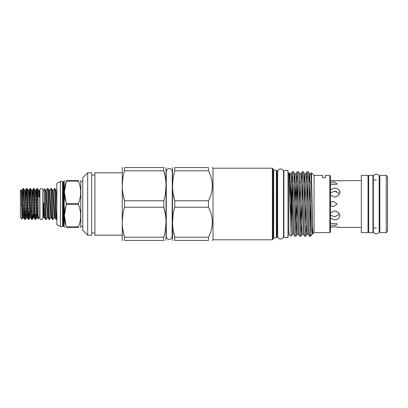 <?xml version="1.0" encoding="UTF-8"?>
<svg xmlns="http://www.w3.org/2000/svg" width="408" height="408" viewBox="0 0 408 408"><rect width="100%" height="100%" fill="white"/><g stroke="black" fill="none" stroke-linecap="round" stroke-linejoin="round"><path stroke-width="0.61" d="M41.397 219.55A1.474 1.474 0 0 0 42.876 218.076L42.876 189.924A1.474 1.474 0 0 0 41.397 188.45A1.474 1.474 0 0 0 39.923 189.924L39.923 218.076A1.474 1.474 0 0 0 41.397 219.55M376.237 233.871A2.922 2.922 0 0 0 379.16 230.954L379.16 177.046A2.922 2.922 0 0 0 376.237 174.129A2.922 2.922 0 0 0 373.32 177.046L373.32 230.954A2.922 2.922 0 0 0 376.237 233.871M368.694 232.657L368.694 175.343L372.958 175.343L372.958 232.657L368.694 232.657M387.559 221.473L387.559 186.527M44.605 188.72L45.517 190.306L45.767 192.107L47.257 217.694L46.277 219.387L45.569 219.422C45.273 219.759 44.957 211.4 44.666 202.965L43.692 203.077L43.692 217.678M47.257 217.694L48.022 217.694L46.288 190.306L47.308 188.578C47.884 187.619 48.46 220.381 49.042 219.422L49.71 219.422C49.128 220.381 48.552 187.619 47.976 188.578L47.308 188.578M56.85 219.116L55.988 219.422C55.406 220.381 54.83 187.619 54.249 188.578L53.234 190.306L54.723 215.893L54.968 217.694L55.988 219.422M53.183 219.422C52.601 220.381 52.025 187.619 51.444 188.578L52.464 190.306L52.709 192.107L54.198 217.694L53.218 219.387L52.515 219.422C51.933 220.381 51.357 187.619 50.776 188.578L49.761 190.306L51.25 215.893L51.495 217.694L52.515 219.422M56.656 219.422C56.075 220.381 55.498 187.619 54.917 188.578L54.249 188.578M47.976 188.578L48.991 190.306L49.24 192.107L50.73 217.694L49.71 219.422M51.444 188.578L50.776 188.578M56.85 206.259L56.182 192.107L55.937 190.306L54.917 188.578M48.022 217.694L49.042 219.422M43.717 217.775L43.039 216.597L43.039 191.403L44.584 188.72L44.666 189.22L44.666 202.965M39.923 216.597L38.357 218.989L37.607 217.694L37.363 215.893L35.873 190.306L36.888 188.578C37.307 187.991 37.699 204.071 38.128 213.517L38.128 196.1L37.556 188.578L36.888 188.578M39.923 191.403L39.204 190.444L38.576 190.306L39.102 196.962L39.209 190.449M37.225 191.372L36.975 196.421M36.337 213.139L35.858 219.387L35.154 219.422C34.573 220.381 33.997 187.619 33.415 188.578L32.9 194.861M36.373 194.861L36.853 188.613M33.752 191.372L33.502 196.421M32.864 213.139L32.385 219.387L31.681 219.422C31.1 220.381 30.524 187.619 29.947 188.578L29.432 194.861M35.822 219.422C35.241 220.381 34.665 187.619 34.083 188.578L33.415 188.578M30.279 191.372L30.029 196.421M29.391 213.139L28.917 219.387L28.208 219.422C27.627 220.381 27.05 187.619 26.474 188.578L25.959 194.861M28.545 216.628L28.795 211.579M32.349 219.422C31.768 220.381 31.192 187.619 30.615 188.578L29.947 188.578M26.806 191.372L26.556 196.421M25.918 213.139L25.444 219.387L24.735 219.422C24.159 220.381 23.582 187.619 23.001 188.578L23.669 188.578C24.25 187.619 24.827 220.381 25.403 219.422M25.072 216.628L25.322 211.579M28.876 219.422C28.3 220.381 27.719 187.619 27.142 188.578L26.474 188.578M38.576 190.306L37.556 188.578M35.858 219.387L36.837 217.694L35.348 192.107L35.103 190.306L34.083 188.578M34.639 213.139L34.134 217.694L35.154 219.422M33.869 211.579L33.369 217.694L33.038 215.893L31.88 192.107L31.63 190.306L30.615 188.578M28.917 219.387L29.896 217.694L30.661 217.694L31.681 219.422M29.896 217.694L28.407 192.107L28.157 190.306L27.142 188.578M27.693 213.139L27.193 217.694L28.208 219.422M25.444 219.387L26.423 217.694L24.934 192.107L24.689 190.306L23.669 188.578M24.22 213.139L23.72 217.694L24.735 219.422M20.992 189.955C21.374 188.858 21.736 219.866 22.093 219.142L20.4 217.454L20.4 190.546L20.992 189.955L21.216 190.306L21.981 190.306L23.001 188.578M22.369 211.645L22.093 219.142L22.95 217.694L21.216 190.306M21.588 205.974L21.711 205.474L22.098 205.474M22.838 202.526L21.711 202.526L21.491 201.715M21.435 199.543L21.772 197.579L21.364 196.998M22.624 197.579L23.633 197.579L22.624 197.579M26.097 197.579L27.107 197.579L26.097 197.579M29.57 197.579L30.58 197.579L29.57 197.579M33.043 197.579L34.048 197.579L33.043 197.579M36.516 197.579L37.521 197.579L36.516 197.579M37.582 199.058L36.582 199.058L37.582 199.058M34.109 199.058L33.109 199.058L34.109 199.058M30.636 199.058L29.636 199.058L30.636 199.058M27.163 199.058L26.163 199.058L27.163 199.058M23.695 199.058L22.695 199.058L23.695 199.058M26.311 202.526L27.29 202.526L26.311 202.526M29.784 202.526L30.763 202.526L29.784 202.526M33.252 202.526L34.236 202.526L33.252 202.526M36.725 202.526L37.709 202.526L36.725 202.526M37.806 205.474L36.837 205.474L37.806 205.474M34.333 205.474L33.364 205.474L34.333 205.474M30.86 205.474L29.891 205.474L30.86 205.474M27.392 205.474L26.423 205.474L27.392 205.474M23.919 205.474L22.95 205.474L23.919 205.474M23.093 208.942L24.046 208.942L23.093 208.942M26.566 208.942L27.515 208.942L26.566 208.942M30.039 208.942L30.988 208.942L30.039 208.942M33.507 208.942L34.461 208.942L33.507 208.942M36.98 208.942L37.934 208.942L36.98 208.942M37.99 210.421L37.052 210.421L37.99 210.421M34.522 210.421L33.578 210.421L34.522 210.421M31.049 210.421L30.105 210.421L31.049 210.421M27.576 210.421L26.632 210.421L27.576 210.421M25.78 210.421L24.771 210.421L25.78 210.421M24.103 210.421L23.159 210.421L24.103 210.421M22.307 210.421L21.711 210.421L22.307 210.421M330.47 182.957L334.31 182.585L337.135 183.727L336.84 184.243L330.75 184.727M330.47 223.4L336.84 223.757L337.135 224.273L334.733 225.374L331.189 225.262M330.47 189.746L334.739 188.047L338.446 189.23L339.986 192.296L338.451 195.656L334.739 197.141L330.47 195.044M330.47 212.956L334.739 210.859L338.446 212.339L339.986 215.704L338.451 218.77L334.739 219.953L330.47 218.255M330.47 202.358L333.275 201.374L337.135 204L333.275 206.626L330.75 205.872M361.31 180.591L330.47 180.79L334.739 181.188M330.47 227.21L334.739 226.812L339.986 227.409L361.31 227.409M386.243 232.626L386.243 175.374L379.848 175.374L379.848 232.626L386.243 232.626L387.559 231.316L387.559 176.684L386.243 175.374M379.848 179.969L379.16 179.969M376.237 179.969L372.958 179.969M368.694 179.969L368.036 179.969M379.848 228.031L379.16 228.031M376.237 228.031L372.958 228.031M368.694 228.031L368.036 228.031M368.036 232.626L368.036 175.374L361.31 175.374L361.31 232.626L368.036 232.626M66.086 226.195L64.423 215.337L66.417 203.485L78.458 203.485L78.458 204.515L66.417 204.515C63.623 211.956 63.623 219.417 66.417 226.894L78.458 226.894C81.35 219.448 81.35 211.987 78.458 204.515M82.768 181.443L80.799 181.443L80.799 226.557L82.768 226.557M66.086 202.786L64.423 191.928L66.417 180.591L78.458 180.591C81.35 180.591 81.35 180.591 78.458 180.591C81.35 180.591 81.35 180.591 78.458 180.591L78.458 181.106L66.417 181.106C63.623 188.547 63.623 196.008 66.417 203.485M78.458 203.485C81.35 196.039 81.35 188.578 78.458 181.106M66.417 180.591C63.628 180.591 63.628 180.591 66.417 180.591M63.209 226.144L63.209 181.856L63.546 181.856L63.546 226.144L62.587 226.588L62.587 181.412L60.455 181.412L56.85 183.381L56.85 224.619L60.455 226.588L60.455 181.412M287.987 170.534L287.987 237.466L283.881 237.466L283.881 170.534L287.987 170.534M277.685 236.12A2.922 2.922 0 0 0 280.602 239.037A2.922 2.922 0 0 0 283.524 236.12L283.524 171.88A2.922 2.922 0 0 0 280.602 168.963A2.922 2.922 0 0 0 277.685 171.88L277.685 236.12M172.12 171.554A2.922 2.922 0 0 0 169.203 168.631A2.922 2.922 0 0 0 166.28 171.554L166.28 236.446A2.922 2.922 0 0 0 169.203 239.369A2.922 2.922 0 0 0 172.12 236.446L172.319 172.426M172.528 240.45L172.528 167.55M174.782 204L174.782 200.772C171.804 190.827 171.804 180.831 174.782 170.779L174.782 167.55C171.804 167.55 171.804 167.55 174.782 167.55L208.457 167.55C213.578 167.55 213.578 167.55 208.457 167.55L208.457 170.779C213.578 180.749 213.578 190.745 208.457 200.772L208.457 207.228C213.578 217.199 213.578 227.195 208.457 237.221L208.457 240.45C213.578 240.45 213.578 240.45 208.457 240.45C213.578 240.45 213.578 240.45 208.457 240.45L174.782 240.45L174.782 237.221C171.804 227.276 171.804 217.28 174.782 207.228L174.782 204M173.114 178.255L172.528 185.773M173.135 193.407L174.782 200.772L208.457 200.772M166.041 240.45L166.041 167.55M165.449 193.295L166.041 185.773M165.434 178.143L163.786 170.779C166.76 180.724 166.76 190.72 163.786 200.772L163.786 207.228C166.76 217.173 166.76 227.169 163.786 237.221L163.786 240.45C166.76 240.45 166.76 240.45 163.786 240.45C166.76 240.45 166.76 240.45 163.786 240.45L124.506 240.45C121.533 240.45 121.533 240.45 124.506 240.45C121.533 240.45 121.533 240.45 124.506 240.45L124.506 237.221C121.528 227.276 121.528 217.28 124.506 207.228L163.786 207.228L165.434 214.593M124.506 170.779L124.506 167.55C121.533 167.55 121.533 167.55 124.506 167.55C121.533 167.55 121.533 167.55 124.506 167.55L163.786 167.55C166.76 167.55 166.76 167.55 163.786 167.55C166.76 167.55 166.76 167.55 163.786 167.55L163.786 170.779L124.506 170.779C121.528 180.831 121.528 190.827 124.506 200.772L124.506 207.228M276.991 170.83L276.991 237.17L276.338 237.823L276.338 170.177L276.991 170.83M273.054 168.861L273.054 239.139L272.401 239.792L272.401 168.208L273.054 168.861M330.47 176.032L330.47 231.968L329.817 232.626L329.817 175.374L330.47 176.032M87.689 172.834L82.768 177.755L82.768 230.245L87.689 235.166L91.627 235.166L91.627 172.834L87.689 172.834L87.689 235.166M122.135 172.834L94.906 172.834L94.906 235.166L122.135 235.166M272.401 168.208L213.017 168.208L213.017 239.792L212.359 240.45M288.803 234.457L289.349 235.401L291.159 236.059L289.15 172.696L288.803 172.798L288.803 232.402M292.291 171.768L293.546 171.788L293.949 176.424L295.157 220.116L295.978 236.232L294.724 236.212L294.326 231.576L293.112 187.884L292.291 171.768L290.445 218.137M289.313 235.36L288.803 230.637M291.644 223.217L291.644 181.953M291.159 236.059L292.368 233.993L293.444 233.993L294.724 236.212M307.056 171.768L308.31 171.788L308.708 176.424L310.457 236.232L309.488 236.212L309.091 231.576L307.464 176.083L307.03 171.788L306.388 182.509M305.847 203.138L305.21 227.037M307.051 204L307.668 180.963M292.291 204L292.903 180.963M297.213 171.768L298.467 171.788L298.87 176.424L300.079 220.116L300.9 236.232L299.645 236.212L299.248 231.576L298.034 187.884L297.213 171.768L296.392 187.884L295.366 227.037M297.213 204L297.825 180.963M302.134 171.768L303.389 171.788L303.792 176.424L305 220.116L305.822 236.232L304.567 236.212L304.169 231.576L302.542 176.083L302.109 171.788L301.466 182.509M300.925 203.138L300.288 227.037M302.134 204L302.746 180.963M291.725 225.491L292.266 204.862M295.978 236.232L297.187 204.862M300.9 236.232L302.109 204.862M305.822 236.232L306.49 225.491M314.068 232.626L312.91 233.779L312.671 228.49L311.421 172.727L314.068 175.374L314.068 232.626L329.817 232.626M311.421 172.727L311.115 178.133M310.697 200.532L310.131 227.037M314.068 175.374L322.514 175.374L322.514 177.771L325.304 177.771L325.304 175.374L329.817 175.374M122.252 167.55L122.252 240.45M122.839 178.255L122.252 185.773M122.859 193.407L124.506 200.772L163.786 200.772M212.359 185.773L212.267 183.549M212.186 167.55L213.017 168.208M338.446 180.887L339.986 180.591M339.568 227.317L338.446 227.113M338.41 227.108L334.739 226.812M339.68 214.144L334.739 216.796L330.47 215.174M339.986 192.296L339.813 191.153M336.758 191.49L334.739 191.204L339.68 193.856M330.47 202.659L331.046 204M330.47 192.826L334.739 191.204M332.704 226.904L331.24 227.078M163.786 237.221L124.506 237.221L122.859 229.857M165.449 229.745L166.041 222.227M122.839 214.705L122.252 222.227M174.782 207.228L208.457 207.228M208.457 237.221L174.782 237.221L173.135 229.857M174.782 170.779L208.457 170.779M310.457 215.337L310.457 234.039L311.136 235.559L312.054 233.993L312.589 226.613M173.114 214.705L172.528 222.227M174.782 240.45C171.804 240.45 171.804 240.45 174.782 240.45C171.804 240.45 171.804 240.45 174.782 240.45M80.442 227.409L80.799 226.557M78.458 226.894L78.458 227.409C81.35 227.409 81.35 227.409 78.458 227.409L66.417 227.409C63.628 227.409 63.628 227.409 66.417 227.409L66.417 226.894M63.546 181.856L64.183 181.366L64.183 226.634L64.729 227.409M37.475 196.421L36.455 196.421M34.002 196.421L32.987 196.421M30.529 196.421L29.514 196.421M27.055 196.421L26.041 196.421M23.582 196.421L22.567 196.421M37.623 200.211L36.633 200.211M34.155 200.211L33.16 200.211M30.682 200.211L29.687 200.211M27.209 200.211L26.214 200.211M23.735 200.211L22.746 200.211M37.888 207.789L36.929 207.789M34.415 207.789L33.461 207.789M30.947 207.789L29.988 207.789M27.474 207.789L26.515 207.789M24.001 207.789L23.042 207.789M29.182 208.942L28.188 208.942M25.714 208.942L24.715 208.942M38.041 211.579L37.108 211.579M34.568 211.579L33.635 211.579M32.783 211.579L31.763 211.579M31.095 211.579L30.161 211.579M29.31 211.579L28.295 211.579M27.627 211.579L26.688 211.579M25.837 211.579L24.822 211.579M24.154 211.579L23.215 211.579M22.364 211.579L21.731 211.579M23.332 191.372L23.083 196.421M22.45 213.139L22.369 214.776M22.486 194.861L22.965 188.613M38.128 196.1L39.102 196.962M38.377 218.989L38.128 213.517M39.755 216.597L39.755 191.403M44.584 188.72L44.666 189.22C45.176 193.055 45.716 220.422 46.237 219.422M43.783 217.694L44.554 217.694L45.569 219.422M276.338 170.177L273.712 170.177L273.712 237.823L273.054 238.481M277.685 174.767L277.649 233.233L276.991 233.891M289.496 177.485L289.904 174.007L290.695 188.991L291.516 219.009L292.368 233.993M294.183 182.509L294.826 174.007L297.259 234.019L298.365 233.993L299.645 236.212M298.467 171.788L299.747 174.007L301.772 230L302.18 234.019L303.287 233.993L304.567 236.212M304.026 182.509L304.669 174.007L307.102 234.019L308.208 233.993L309.488 236.212M308.948 182.509L309.59 174.007L311.61 230L312.023 234.019L312.91 233.779M289.986 196.6L290.445 181.387M289.15 172.696L289.904 174.007L291.011 173.981L291.424 178L293.444 233.993M294.729 203.138L295.366 181.387M293.546 171.788L294.826 174.007L295.933 173.981L296.346 178L298.365 233.993M299.65 203.138L300.288 181.387M299.747 174.007L300.854 173.981L301.267 178L303.287 233.993M304.572 203.138L305.21 181.387M303.389 171.788L304.669 174.007L305.776 173.981L306.189 178L308.208 233.993M309.494 203.138L310.131 181.387M308.31 171.788L309.59 174.007L310.697 173.981L311.11 178L312.671 228.49M37.342 211.579L37.225 213.756M30.396 211.579L30.279 213.756M26.923 211.579L26.806 213.756M23.45 211.579L23.332 213.756M38.112 213.139L37.607 217.694L36.837 217.694M32.385 219.387L33.369 217.694L34.134 217.694L32.4 190.306L33.38 188.613M30.661 217.694L28.927 190.306L29.906 188.613M26.423 217.694L27.193 217.694L25.454 190.306L26.433 188.613M22.95 217.694L23.72 217.694L21.981 190.306M56.85 190.485L56.85 190.057M44.554 217.694L43.692 203.077M42.876 216.123L42.876 218.076M63.546 226.144L64.183 226.634M80.799 181.443L80.524 180.591M64.183 181.366L64.423 180.591M91.627 175.047L94.906 175.047M287.987 174.767L288.803 174.767M283.524 174.767L283.881 174.767M283.524 233.233L283.881 233.233M287.987 233.233L288.803 233.233M172.12 236.446L172.319 235.574M311.136 235.559L310.457 236.232M273.712 237.823L276.338 237.823M213.017 239.792L272.401 239.792M91.627 232.953L94.906 232.953M305.852 236.212L307.132 233.993M300.931 236.212L302.211 233.993M296.009 236.212L297.289 233.993M290.986 174.007L292.266 171.788M295.902 174.007L297.187 171.788M300.824 174.007L302.109 171.788M305.745 174.007L307.03 171.788M310.666 174.007L311.401 172.737M277.649 174.767L276.991 174.109M273.712 170.177L273.054 169.519M62.587 226.588L60.455 226.588M63.209 181.856L62.587 181.412M35.103 190.306L35.873 190.306M31.63 190.306L32.4 190.306M28.157 190.306L28.927 190.306M24.689 190.306L25.454 190.306M55.937 190.306L56.702 190.306M54.198 217.694L54.968 217.694M52.464 190.306L53.234 190.306M50.73 217.694L51.495 217.694M48.991 190.306L49.761 190.306M45.517 190.306L46.288 190.306"/></g></svg>
